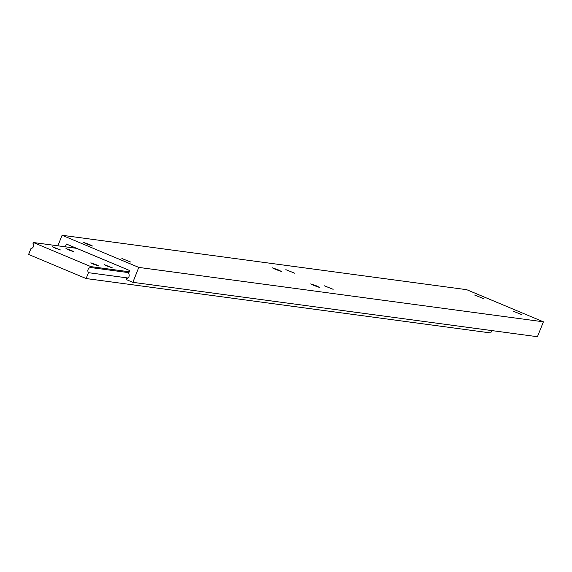 <?xml version="1.0" encoding="UTF-8"?>
<svg xmlns="http://www.w3.org/2000/svg" width="572" height="572" viewBox="0 0 572 572"><rect width="100%" height="100%" fill="white"/><g stroke="black" fill="none" stroke-linecap="round" stroke-linejoin="round"><path stroke-width="0.86" d="M55.37 248.205L52.46 246.754L60.432 249.943L55.37 248.205M68.855 250.021L65.952 248.57L71.014 250.307L73.917 251.759L68.855 250.021M107.207 266.087L104.304 264.636L112.269 267.825L107.207 266.087M93.722 264.271L90.819 262.827L95.881 264.564L98.784 266.009L93.722 264.271M33.369 242.521L33.012 243.415A3.217 3.11 97.7 0 1 30.945 248.577L28.6 254.447L86.136 278.55L88.481 272.68A3.217 3.11 97.7 0 1 90.548 267.517L90.905 266.623L33.369 242.521L76.662 248.341M90.905 266.623L129.222 271.772M86.136 278.55L490.726 332.954L491.677 330.573M88.481 272.68L127.942 277.992M90.548 267.517L128.864 272.672M121.879 258.523L130.838 262.112M512.984 311.118L521.943 314.7M86.794 244.051L83.512 242.435L89.232 244.38L92.507 246.031L86.794 244.051M83.519 242.457L92.485 246.039M474.617 295.03L483.59 298.627M324.174 285.728L333.133 289.31M285.821 269.655L294.78 273.244M310.689 283.912L319.648 287.494M313.964 285.514L310.675 283.898L316.402 285.836L319.669 287.494L313.964 285.514M272.329 267.846L281.295 271.428M275.604 269.441L272.322 267.825L278.042 269.769L281.317 271.421L275.604 269.441M65.315 246.818L66.424 244.051L129.708 270.563L128.557 273.445A3.217 3.11 97.7 0 1 126.491 278.614L126.133 279.508L132.847 282.318L138.81 267.41L543.4 321.814L466.688 289.682L62.091 235.278L57.879 245.817M138.81 267.41L62.091 235.278M132.847 282.318L537.437 336.722L543.4 321.814"/></g></svg>
